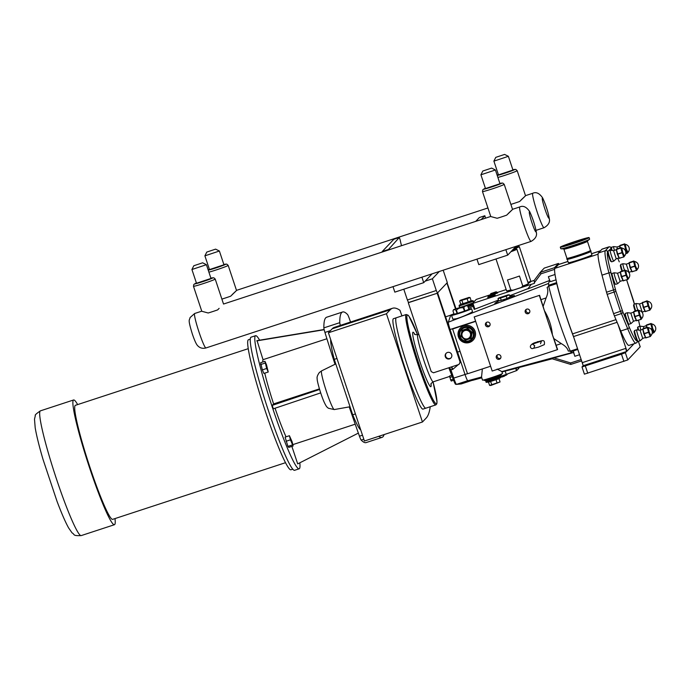 <?xml version="1.0" encoding="UTF-8"?>
<svg xmlns="http://www.w3.org/2000/svg" width="690" height="690" viewBox="0 0 690 690"><rect width="100%" height="100%" fill="white"/><g stroke="black" fill="none" stroke-linecap="round" stroke-linejoin="round"><path stroke-width="1.03" d="M537.174 342.171L537.389 342.102C543.651 339.834 544.91 339.851 544.332 344.629L538.373 347.148L532.076 348.648C527.971 347.027 531.774 342.818 537.174 342.171M538.614 341.705A2.294 2.277 -136.5 0 0 536.734 342.318M401.537 245.7A18.173 1.647 -108.1 0 1 400.209 240.086L399.338 237.472L387.866 250.177M387.711 249.72L382.226 251.522L393.843 239.275L399.338 237.472M382.372 251.979L382.226 251.522M522.787 286.014L521.312 287.463L512.868 290.231L510.807 289.938L507.486 279.959A11.454 0.561 -18.4 0 0 519.466 276.026L522.787 286.014A11.454 0.561 161.6 0 0 528.342 283.676A11.454 0.561 161.6 0 0 528.342 283.65L516.888 249.211A11.454 0.561 -18.4 0 0 516.862 249.185L515.706 248.607A10.54 0.509 161.6 0 1 512.446 250.125L513.472 249.047A10.54 0.509 161.6 0 1 515.706 248.607M512.868 290.231A10.54 0.509 161.6 0 1 507.788 291.482L506.632 290.904A11.454 0.561 161.6 0 1 506.615 290.878L495.998 258.974M510.807 289.938A11.454 0.561 161.6 0 1 506.632 290.904M528.342 283.676L527.764 284.832A10.54 0.509 161.6 0 1 521.312 287.463M510.936 251.712A11.454 0.561 -18.4 0 0 516.888 249.211M514.145 248.874A11.454 0.561 -18.4 0 0 519.32 246.649L530.774 281.089A11.454 0.561 161.6 0 1 530.774 281.115L530.196 282.27A10.54 0.509 161.6 0 1 528.204 283.236M530.774 281.115A11.454 0.561 161.6 0 1 527.936 282.434M519.32 246.649A11.454 0.561 -18.4 0 0 519.294 246.623L518.138 246.045A10.54 0.509 161.6 0 1 514.878 247.563L515.904 246.485A10.54 0.509 161.6 0 1 518.138 246.045M611.461 247.322L609.098 246.813A48.705 4.416 71.9 0 0 608.916 246.934L605.346 250.694A48.705 4.416 71.9 0 0 608.942 272.878L614.1 292.112L620.508 311.371L627.684 328.733A48.705 4.416 71.9 0 0 635.87 343.146L628.935 345.414A48.705 4.416 -108.1 0 1 620.75 331.01L618.145 324.8L626.934 351.219L634.015 343.749M594.383 362.569L586.698 365.105L594.383 362.569M621.474 353.694L613.789 356.23L621.474 353.694M615.98 319.643L572.553 333.882A7.633 0.69 -108.1 0 1 573.502 336.582L617.093 322.29M572.553 333.882A47.636 4.321 -108.1 0 1 556.64 282.624A47.636 4.321 -108.1 0 1 554.691 268.953A47.636 4.321 -108.1 0 1 554.967 268.332L558.529 264.572A47.636 4.321 -108.1 0 1 558.71 264.451L567.956 261.424M584.421 374.153L627.771 359.947L625.364 352.711L626.494 351.521L625.752 348.398L626.934 351.219M625.752 348.398L582.403 362.604L583.145 365.726L582.006 366.942L621.483 354.186L623.889 361.413M583.171 365.562L573.502 336.582M625.364 352.711L621.483 354.186M627.771 359.947L640.191 346.811M590.821 251.531L591.925 254.86A12.403 0.604 161.6 0 1 580.35 259.354A12.403 0.604 161.6 0 1 568.388 262.692L567.275 259.362M590.907 250.841L591.063 251.307A12.713 0.621 161.6 0 1 590.787 251.548L590.528 251.695A12.403 0.604 161.6 0 1 589.752 252.083A12.403 0.604 161.6 0 1 577.979 256.361A12.403 0.604 161.6 0 1 567.611 259.319L567.309 259.354A12.713 0.621 161.6 0 1 566.939 259.328L566.792 258.862A12.713 0.621 161.6 0 1 566.861 258.759L566.939 258.353A12.403 0.604 161.6 0 0 576.314 255.852A12.403 0.604 161.6 0 0 589.433 251.134A12.403 0.604 161.6 0 0 590.485 250.513L590.787 250.798A12.713 0.621 161.6 0 1 590.907 250.841A12.713 0.621 161.6 0 1 589.838 251.479A12.713 0.621 161.6 0 1 576.4 256.301A12.713 0.621 161.6 0 1 566.792 258.862M618.145 324.8L614.393 315.865L621.328 313.588A1.829 1.216 157.2 0 0 622.794 311.82L615.963 291.413L612.177 277.225M622.371 310.673L613.574 313.648L614.393 315.865M613.574 313.648L607.166 294.389L615.963 291.413M615.627 290.283A1.829 0.992 -14.8 0 0 613.453 289.947L606.51 292.224L607.166 294.389M606.51 292.224L602.008 275.146A48.705 4.416 -108.1 0 1 598.411 252.971L601.973 249.211A48.705 4.416 -108.1 0 1 602.163 249.081L609.098 246.813M636.491 270.342L632.083 271.782L630.47 267.677L634.878 266.237L636.491 270.342A5.442 0.492 -108.1 0 0 636.542 270.437L636.913 270.04M634.8 266.012L630.393 267.453L629.151 262.959L633.558 261.519L634.8 266.012A5.442 0.492 -108.1 0 0 634.878 266.237M633.558 261.519A5.442 0.492 -108.1 0 1 633.532 261.389L629.496 262.441L633.903 261.001M629.151 262.959A5.442 0.492 -108.1 0 1 629.125 262.83L629.496 262.441M632.506 271.489L636.542 270.437M624.519 249.461L625.632 249.099L627.253 253.204L625.709 253.704M620.155 247.865L619.905 245.821L624.312 244.381L625.563 248.874L624.338 249.271M624.312 244.381A5.442 0.492 -108.1 0 1 624.295 244.251L620.258 245.304L624.666 243.863M619.905 245.821A5.442 0.492 -108.1 0 1 619.887 245.7L620.258 245.304M625.683 253.825L627.676 252.902M650.247 336.461L645.84 337.902L644.227 333.796L648.635 332.356L650.247 336.461A5.442 0.492 -108.1 0 0 650.299 336.556L650.67 336.159M648.557 332.132L644.15 333.572L642.908 329.078L647.315 327.638L648.557 332.132A5.442 0.492 -108.1 0 0 648.635 332.356M647.315 327.638A5.442 0.492 -108.1 0 1 647.289 327.509L643.252 328.561L647.66 327.12M642.908 329.078A5.442 0.492 -108.1 0 1 642.882 328.957L643.252 328.561M646.263 337.608L650.299 336.556M641.01 319.323L636.603 320.764L634.99 316.658L639.397 315.218L641.01 319.323A5.442 0.492 -108.1 0 0 641.062 319.418L641.433 319.022M639.32 314.994L634.912 316.443L633.67 311.94L638.077 310.5L639.32 314.994A5.442 0.492 -108.1 0 0 639.397 315.218M638.077 310.5A5.442 0.492 -108.1 0 1 638.052 310.371L634.015 311.423L638.423 309.983M633.67 311.94A5.442 0.492 -108.1 0 1 633.644 311.82L634.015 311.423M637.025 320.471L641.062 319.418M623.769 256.87L619.361 258.31L617.748 254.205L622.156 252.764L623.769 256.87A5.442 0.492 -108.1 0 0 623.82 256.965L624.191 256.568M622.078 252.54L617.671 253.98L616.429 249.487L620.836 248.046L622.078 252.54A5.442 0.492 -108.1 0 0 622.156 252.764M620.836 248.046A5.442 0.492 -108.1 0 1 620.81 247.917L616.774 248.969L621.181 247.529M616.429 249.487A5.442 0.492 -108.1 0 1 616.403 249.366L616.774 248.969M619.784 258.017L623.82 256.965M650.998 329.052L652.11 328.69L653.723 332.796L652.188 333.296M646.634 327.457L646.383 325.413L650.791 323.972L652.041 328.466L650.817 328.863M650.791 323.972A5.442 0.492 -108.1 0 1 650.774 323.843L646.737 324.895L651.144 323.455M646.383 325.413A5.442 0.492 -108.1 0 1 646.366 325.292L646.737 324.895M652.162 333.417L654.146 332.494M649.73 310.138L645.323 311.578L643.701 307.473L648.108 306.032L649.73 310.138A5.442 0.492 -108.1 0 0 649.782 310.233L650.153 309.836M648.039 305.808L643.632 307.248L642.381 302.755L646.789 301.314L648.039 305.808A5.442 0.492 -108.1 0 0 648.108 306.032M646.789 301.314A5.442 0.492 -108.1 0 1 646.772 301.185L642.364 302.625L647.142 300.797M642.381 302.755A5.442 0.492 -108.1 0 1 642.364 302.625L642.735 302.237M645.745 311.285L649.782 310.233M632.005 271.851L630.005 267.642L628.987 262.778M619.991 247.917L619.749 245.64M645.762 337.971L643.761 333.77L642.744 328.897M636.525 320.833L634.524 316.632L633.506 311.759M619.284 258.379L617.291 254.179L616.274 249.306M646.47 327.509L646.228 325.231M645.245 311.647L643.244 307.438L642.226 302.574M635.421 265.874L634.412 261.476A4.761 4.761 0 0 1 637.077 269.618L635.421 265.874M637.181 269.514L635.404 265.892L634.55 261.493M628.961 272.283L626.287 264.132M624.51 270.264A5.727 0.517 -108.1 0 1 624.286 269.592A5.727 0.517 -108.1 0 1 622.915 263.727A5.727 0.517 -108.1 0 1 622.932 263.727L626.279 264.132L628.935 263.261M620.405 265.193A5.115 0.466 71.9 0 0 621.656 270.428A5.115 0.466 71.9 0 0 621.897 271.118L620.388 265.754L620.819 264.408A5.727 0.517 -108.1 0 0 620.793 264.425A5.727 0.517 -108.1 0 0 622.19 270.282A5.727 0.517 -108.1 0 0 622.423 270.946M627.943 252.376L626.166 248.754L625.166 244.338A4.761 4.761 0 0 1 627.84 252.48L626.184 248.736L625.312 244.355M617.291 248.805L617.05 246.994L613.695 246.589A5.727 0.517 -108.1 0 0 613.669 246.589L611.573 247.279A5.727 0.517 -108.1 0 1 611.573 247.279A5.727 0.517 -108.1 0 0 612.142 250.487M614.402 250.384A5.727 0.517 -108.1 0 1 613.669 246.589M611.133 248.202A5.115 0.466 71.9 0 0 611.556 250.418L611.107 247.865L611.573 247.279M649.187 331.994L648.169 327.595A4.761 4.761 0 0 1 650.834 335.737L649.187 331.994M650.937 335.633L649.169 332.011L648.307 327.612M642.718 338.402L640.044 330.251M645.366 337.539L642.701 338.411L640.251 340.713A5.727 0.517 -108.1 0 1 640.234 340.731A5.727 0.517 -108.1 0 1 638.043 335.711A5.727 0.517 -108.1 0 1 636.672 329.846A5.727 0.517 -108.1 0 1 636.689 329.846L640.035 330.251L642.692 329.38M634.17 331.312A5.115 0.466 71.9 0 0 635.111 335.59A5.115 0.466 71.9 0 0 637.129 340.791M641.7 318.495L639.923 314.873L638.931 310.457A4.761 4.761 0 0 1 641.596 318.599L639.941 314.856L639.069 310.474M636.128 320.402L633.463 321.273L630.807 313.113L627.452 312.708A5.727 0.517 -108.1 0 0 627.434 312.708L625.338 313.398A5.727 0.517 -108.1 0 0 625.312 313.407A5.727 0.517 -108.1 0 0 626.71 319.263A5.727 0.517 -108.1 0 0 628.9 324.274L627.753 323.438L624.907 314.735L625.338 313.398M633.472 321.273L631.014 323.576A5.727 0.517 -108.1 0 1 630.996 323.593A5.727 0.517 -108.1 0 1 628.806 318.573A5.727 0.517 -108.1 0 1 627.434 312.708M624.924 314.174A5.115 0.466 71.9 0 0 626.175 319.41A5.115 0.466 71.9 0 0 627.771 323.438A5.115 0.466 71.9 0 0 628.107 322.972M622.708 252.402L621.69 248.003A4.761 4.761 0 0 1 624.364 256.145L622.708 252.402M624.459 256.042L622.691 252.419L621.837 248.021M616.239 258.81L613.565 250.66M618.887 257.948L616.222 258.819L613.781 261.122A5.727 0.517 -108.1 0 1 613.755 261.139A5.727 0.517 -108.1 0 1 611.573 256.119A5.727 0.517 -108.1 0 1 610.193 250.254A5.727 0.517 -108.1 0 1 610.219 250.254L613.557 250.66L616.222 249.789M607.649 251.867A5.115 0.466 71.9 0 0 609.537 258.647A5.115 0.466 71.9 0 0 610.866 260.518M652.662 328.328L651.645 323.929A4.761 4.761 0 0 1 654.318 332.071L652.662 328.328M654.422 331.968L652.645 328.345L651.791 323.946M643.77 328.397L643.529 326.586L640.173 326.18A5.727 0.517 -108.1 0 0 640.148 326.18L638.052 326.87A5.727 0.517 -108.1 0 1 638.052 326.87A5.727 0.517 -108.1 0 0 638.612 330.079M640.881 329.975A5.727 0.517 -108.1 0 1 640.148 326.18M637.646 327.647A5.115 0.466 71.9 0 0 638.034 330.01L637.586 327.457L638.052 326.87M650.42 309.31L648.643 305.687L647.651 301.271A4.761 4.761 0 0 1 650.316 309.413L648.66 305.67L647.789 301.288M644.848 311.207L642.183 312.087L639.527 303.928M637.802 310.19A5.727 0.517 -108.1 0 1 637.525 309.387A5.727 0.517 -108.1 0 1 636.145 303.522A5.727 0.517 -108.1 0 1 636.171 303.522L639.518 303.928L642.174 303.057M633.644 304.989A5.115 0.466 71.9 0 0 634.895 310.224A5.115 0.466 71.9 0 0 635.18 311.043L633.627 305.549L634.05 304.204A5.727 0.517 -108.1 0 0 634.032 304.221A5.727 0.517 -108.1 0 0 635.43 310.077A5.727 0.517 -108.1 0 0 635.706 310.871M611.625 274.258A5.115 0.466 71.9 0 0 611.901 276.173A5.115 0.466 -108.1 0 0 612.125 277.026A5.115 0.466 71.9 0 0 614.143 282.84A5.115 0.466 71.9 0 0 614.807 283.055M627.71 279.398L623.303 280.847L621.69 276.742L626.097 275.293L627.71 279.398A5.442 0.492 -108.1 0 0 627.762 279.493L628.133 279.105M626.02 275.077L621.612 276.518L620.37 272.024L624.778 270.575L626.02 275.077A5.442 0.492 -108.1 0 0 626.097 275.293M624.778 270.575A5.442 0.492 -108.1 0 1 624.752 270.454L620.345 271.894L625.123 270.057M620.37 272.024A5.442 0.492 -108.1 0 1 620.345 271.894L620.715 271.506M623.726 280.545L627.762 279.493M623.225 280.908L621.224 276.707L620.207 271.843M626.641 274.93L625.632 270.532A4.761 4.761 0 0 1 628.297 278.682L626.641 274.93M628.4 278.579L626.632 274.948L625.77 270.558M622.829 280.476L620.163 281.348L617.507 273.197L614.152 272.783A5.727 0.517 -108.1 0 0 614.135 272.791L612.039 273.473A5.727 0.517 -108.1 0 0 612.013 273.49A5.727 0.517 -108.1 0 0 613.41 279.346A5.727 0.517 -108.1 0 0 615.601 284.358L614.454 283.512L611.607 274.818L612.039 273.473M620.172 281.348L617.714 283.659A5.727 0.517 -108.1 0 1 617.697 283.668A5.727 0.517 -108.1 0 1 615.506 278.656A5.727 0.517 -108.1 0 1 614.135 272.791M570.768 364.423L551.336 358.55L573.588 352.504L574.848 356.281A5.649 0.509 -108.1 0 1 573.425 350.908M573.692 337.151A48.559 4.399 -108.1 0 1 556.752 283.599L556.64 282.624L548.619 285.255L548.731 286.229A48.559 4.399 71.9 0 0 570.32 351.132L570.725 351.797L577.797 349.476M543.134 306.438A41.986 3.804 71.9 0 0 544.341 310.535C548.895 318.185 551.577 326.241 552.388 334.71L557.365 349.683L492.194 371.039L474.194 316.917L539.589 295.32A12.791 1.156 71.9 0 0 540.926 299.65L543.134 306.438L546.101 297.942C547.938 293.811 548.274 290.318 547.11 287.48L548.705 286.134A48.559 4.399 71.9 0 0 548.731 286.229L556.752 283.599M577.556 348.761L570.32 351.132A48.559 4.399 71.9 0 0 570.354 351.21L568.241 350.994C567.568 348.321 565.248 345.863 561.298 343.611L553.82 338.574L556.106 345.285A12.791 1.156 71.9 0 0 557.598 349.442L557.365 349.683M548.697 285.229A13.386 1.216 -108.1 0 1 548.593 283.426L549.62 280.459L548.369 276.69A5.649 0.509 71.9 0 0 550.525 281.632L556.019 279.838M573.588 352.504L571.63 352.685A13.386 1.216 -108.1 0 1 570.846 351.753M453.925 313.821L450.794 315.028L448.31 322.204A7.737 0.699 71.9 0 0 450.07 329.535L465.026 374.498A7.737 0.699 71.9 0 0 467.794 380.768L481.508 377.016L482.526 380.095A10.54 0.509 -18.4 0 0 492.686 377.257A10.54 0.509 -18.4 0 0 502.518 373.445L501.82 371.565L571.63 352.685M481.542 377.051L482.353 368.943L481.508 369.21M467.794 380.768L472.521 380.345L481.775 377.835M474.194 316.917L539.589 295.32M539.364 295.562L552.388 334.71A41.986 3.804 71.9 0 0 553.82 338.574M529.748 310.664A2.389 2.381 43.5 0 1 529.221 313.053A2.389 2.381 43.5 0 1 525.228 312.147A2.389 2.381 43.5 0 1 525.754 309.767A2.389 2.381 43.5 0 1 529.748 310.664M490.012 323.688A2.389 2.381 43.5 0 1 489.486 326.077A2.389 2.381 43.5 0 1 485.493 325.171A2.389 2.381 43.5 0 1 486.019 322.791A2.389 2.381 43.5 0 1 490.012 323.688M500.845 356.256A2.389 2.381 43.5 0 1 500.319 358.636A2.389 2.381 43.5 0 1 496.317 357.731A2.389 2.381 43.5 0 1 496.852 355.35A2.389 2.381 43.5 0 1 500.845 356.256M536.535 342.387A2.389 2.381 43.5 0 1 538.821 341.645M490.599 366.235L468.243 373.557A0.768 0.759 43.5 0 1 467.277 373.074L452.838 329.665A0.768 0.759 43.5 0 1 453.321 328.699L475.677 321.376M460.402 328.061A8.78 8.737 43.5 0 1 475.108 331.347A8.78 8.737 43.5 0 1 473.168 340.118A8.78 8.737 43.5 0 1 473.142 340.153A8.78 8.737 43.5 0 1 458.427 336.867A8.78 8.737 43.5 0 1 460.368 328.095A8.78 8.737 43.5 0 1 475.048 331.416A8.78 8.737 43.5 0 1 473.107 340.187L473.168 340.118M518.932 368.244L516.75 370.547L516.008 368.322L552.181 358.8M500.483 376.49L516.75 370.547M502.01 371.91L516.008 368.322M453.002 328.897L475.643 321.281M457.427 352.142L460.032 351.296M497.119 369.064L501.82 371.565M509.901 296.303L514.43 295.553L510.695 298.08L497.732 303.1L494.825 303.255L498.723 300.762M549.62 280.459L527.859 288.886L531.317 284.28L472.288 303.591L476.238 299.426L490.185 294.82M528.066 288.61L509.712 295.717M498.491 300.064L474.211 309.379L472.288 303.591L474.211 309.379M468.501 308.18L473.202 306.36M471.555 308.715L472.443 311.363C473.116 312.156 462.369 317.081 456.34 318.737L452.838 319.185L451.562 315.365A10.54 0.509 -18.4 0 0 461.722 312.527A10.54 0.509 -18.4 0 0 471.555 308.715A10.54 0.509 -18.4 0 0 468.855 309.249M454.046 314.174A10.54 0.509 -18.4 0 0 451.588 315.304A10.54 0.509 -18.4 0 0 451.562 315.365M468.303 309.569L461.36 312.466L454.667 314.054M497.499 292.405L490.159 294.88L490.909 293.561L496.188 291.827L497.576 292.439L497.533 293L497.576 292.439L497.533 293L493.928 294.371L497.663 292.905M496.352 291.827L490.909 293.561L490.461 295.337M488.097 297.856L495.092 295.562M498.154 302.755A10.54 0.509 -18.4 0 0 496.662 303.35M504.269 375.61L507.219 374.394L506.244 375.162M501.552 376.783L500.647 377.025M500.647 377.214L501.656 376.887M504.39 375.947L506.227 375.179M489.607 385.382L500.034 381.967L490.883 385.46L489.607 385.382L488.391 381.967M497.093 383.174L496.007 379.56M500.034 381.967L498.991 378.439M491.875 384.882L490.547 381.354M468.838 297.485L460.627 300.176L468.838 297.485M460.644 300.159L459.652 300.944L467.139 298.736L470.08 297.519L468.803 297.442M461.921 300.443L462.99 303.652L460.722 304.152L459.652 300.944M467.139 298.736L468.208 301.944L462.99 303.652L462.852 304.204L468.57 302.332L468.208 301.944L471.149 300.737L470.08 297.519M460.446 304.721L460.722 304.152M468.57 302.332L471.796 301.004L471.149 300.737M467.915 306.403A10.074 0.492 161.6 0 0 472.667 304.73A9.539 0.466 161.6 0 1 467.906 306.377M473.961 331.769A7.633 7.59 43.5 0 1 472.27 339.394L472.15 339.523A7.633 7.59 -136.5 0 0 464.206 327.034A7.633 7.59 -136.5 0 0 459.385 336.634A7.633 7.59 -136.5 0 0 472.15 339.523C465.854 346.837 454.193 336.444 461.075 329.018L461.196 328.889A7.633 7.59 43.5 0 1 473.961 331.769M471.503 332.908L467.389 329.234L462.179 330.95L461.075 336.323L465.181 339.989L470.399 338.281L471.503 332.908L472.27 332.451L467.768 328.431L467.63 328.983L471.744 332.649L470.399 338.281M462.153 335.987A4.338 4.312 43.5 0 1 464.888 330.536A4.338 4.312 43.5 0 1 470.364 333.305A4.338 4.312 43.5 0 1 467.622 338.755A4.338 4.312 43.5 0 1 462.153 335.987M462.179 330.95L467.389 329.234M467.768 328.431L462.05 330.303L460.842 336.203L465.353 340.222L471.063 338.35L470.64 338.031M463.266 306.567L456.927 308.68M455.711 308.896L464.387 306.032L455.711 308.896M466.449 305.377L453.632 309.594L466.449 305.377M452.968 310.923C453.58 309.534 454.589 309.31 455.986 310.259L457.073 313.527L454.055 314.192L452.968 310.923L453.632 309.594M455.986 310.259L456.418 310.129C458.341 308.206 460.661 307.447 463.361 307.852L463.827 307.688C464.75 305.981 466.052 305.446 467.751 306.075L466.449 305.334M463.361 307.852L464.448 311.121L465.828 310.586L468.881 309.301L467.794 306.032M457.073 313.527L464.448 311.121M467.751 306.075L468.838 309.344M457.505 313.398L456.418 310.129M464.913 310.957L463.827 307.688M465.828 310.586L467.923 309.724M459.117 312.872L462.835 311.656M454.753 314.036L456.375 313.683M508.004 294.915L499.18 297.813L508.004 294.915M499.224 297.77L497.999 298.58L500.483 298.037L506.193 296.165L509.418 294.837L507.935 294.88M510.143 297.036L504.304 299.546L498.749 300.831M509.418 294.837L510.212 297.243L506.995 298.572L498.801 300.987L497.999 298.58M501.285 300.435L500.483 298.037M506.995 298.572L506.193 296.165M501.095 376.3L501.82 377.059L504.364 376.214L504.485 375.17M497.645 292.931L497.576 292.405L506.175 289.576M530.532 281.598L534.215 280.39M554.691 268.953L554.424 267.72L558.495 263.442L544.238 268.108L540.175 272.395L534.172 280.451L534.474 283.331L531.205 284.401M581.135 359.516L570.656 362.949L570.777 364.432L581.592 360.887M544.238 268.108L558.495 263.433L558.943 264.373M534.379 282.693L541.003 273.809L540.175 272.395L554.424 267.72M500.69 358.119A2.389 2.381 43.5 0 1 497.352 354.945M489.857 325.559A2.389 2.381 43.5 0 1 486.519 322.385M529.592 312.536A2.389 2.381 43.5 0 1 526.254 309.362M407.695 366.519A47.567 4.312 -108.1 0 1 396.25 317.78L406.22 314.511A47.567 4.312 71.9 0 0 406.039 314.631A47.567 4.312 71.9 0 0 417.666 363.259A47.567 4.312 71.9 0 0 435.847 404.901L425.877 408.17A47.567 4.312 -108.1 0 1 407.695 366.519M472.081 380.38L461.222 383.942L456.504 384.365A7.633 0.69 -108.1 0 1 453.77 378.18L450.682 369.193L449.828 369.202L448.811 367.77L452.942 378.336A6.719 0.612 71.9 0 0 455.348 383.778M450.751 315.149L445.593 316.839M450.682 369.193L449.242 367.632M467.673 380.707L456.504 384.365A0.914 0.914 84.9 0 1 456.297 384.408L461.222 383.942M451.415 366.916L452.416 369.495L450.13 370.056L449.828 369.202M453.632 380.268L451.251 381.044L450.673 379.966L449.587 376.033L451.898 375.274M453.218 379.129L450.673 379.966M452.364 376.637L449.837 377.456M430.232 406.746A601.137 54.484 -108.1 0 1 426.222 418.028L422.453 421.995L386.443 313.752L328.414 332.77L332.183 328.802A601.137 54.484 -108.1 0 1 334.081 327.448L340.334 325.395A5.951 0.543 -108.1 0 1 339.782 322.67A240.482 21.795 -108.1 0 1 342.585 312.001A240.482 21.795 -108.1 0 1 347.536 314.502A5.951 0.543 -108.1 0 1 349.252 318.383A240.482 21.795 -108.1 0 1 350.546 322.032M422.453 421.995L364.423 441.022L328.414 332.77M386.443 313.752L390.212 309.784A601.137 54.484 -108.1 0 1 392.515 308.275A601.137 54.484 -108.1 0 1 399.933 310.267L399.933 310.267A210.105 19.044 -108.1 0 1 401.942 315.908M425.799 408.187L423.022 409.101A47.558 4.312 -108.1 0 1 404.116 365.252A47.558 4.312 -108.1 0 1 393.404 318.72L396.181 317.805M339.782 322.67L323.852 327.888A240.482 21.795 -108.1 0 1 326.663 317.219L342.585 312.001M392.515 308.275L340.739 325.24A601.137 54.484 71.9 0 0 340.334 325.395M384.097 434.571A240.482 21.795 -108.1 0 1 382.044 437.374L366.123 442.592A240.482 21.795 -108.1 0 1 361.18 440.082L363.82 439.22M382.044 437.374A240.482 21.795 -108.1 0 1 378.732 436.33M335.021 364.268A240.482 21.795 -108.1 0 1 324.938 332.433L330.45 330.631M362.491 435.209L359.464 436.209A5.951 0.543 71.9 0 0 361.18 440.082M323.852 327.888A5.951 0.543 71.9 0 0 324.938 332.433M299.814 462.818A70.035 6.348 -108.1 0 1 299.184 468.795L294.63 470.287A70.035 6.348 -108.1 0 1 267.858 408.963A70.035 6.348 -108.1 0 1 251.005 337.194L255.559 335.702A70.035 6.348 -108.1 0 1 259.63 340.179M299.184 468.795A70.035 6.348 -108.1 0 1 272.412 407.471A70.035 6.348 -108.1 0 1 255.559 335.702M268.238 372.014L263.899 373.428L262.338 369.892L260.622 362.716L264.951 361.301L266.668 368.469L268.238 372.014L266.521 364.838L264.951 361.301M293.121 445.973L288.791 447.396L287.928 446.404L285.091 437.124L289.421 435.709L290.412 439.849L293.121 445.973L292.137 441.833L289.421 435.709M358.36 433.104L297.701 463.887L291.879 446.387M286.057 436.813A45.092 4.088 -108.1 0 1 275.051 408.221M320.686 392.895L273.344 408.799L272.205 405.384L273.611 403.9A45.092 4.088 -108.1 0 1 264.762 373.152M262.821 362A45.092 4.088 -108.1 0 1 263.037 359.68L257.042 340.61L324.128 329.51M326.905 338.747L263.037 359.68M273.611 403.9L319.427 388.884M359.464 436.209A240.482 21.795 -108.1 0 1 349.218 406.902M272.205 405.384L319.599 389.462M324.179 329.725L256.784 340.877M286.083 441.272L290.412 439.849M287.928 446.404L292.267 444.981M260.699 364.536L265.029 363.113M262.338 369.892L266.668 368.469M336.962 358.481L334.271 359.361A48.093 4.356 -108.1 0 1 330.7 339.653M355.41 413.922L352.711 414.802L334.271 359.361M360.706 429.853A48.093 4.356 -108.1 0 1 352.711 414.802M248.202 348.692L75.348 405.341A59.978 5.434 71.9 0 0 88.863 464.025A59.978 5.434 71.9 0 0 112.712 519.329L285.557 462.68M115.006 518.578A65.628 5.951 -108.1 0 1 114.471 524.702A65.628 5.951 -108.1 0 1 88.38 464.189A65.628 5.951 -108.1 0 1 73.588 399.976A65.628 5.951 -108.1 0 1 77.642 404.59M292.827 469.157L291.016 469.752A68.396 6.201 -108.1 0 1 263.822 406.686A68.396 6.201 -108.1 0 1 248.409 339.765L250.22 339.17M590.787 251.548A12.713 0.621 161.6 0 1 589.993 251.936A12.713 0.621 161.6 0 1 577.927 256.318A12.713 0.621 161.6 0 1 567.309 259.354M589.105 237.593L589.631 239.171A15.18 0.742 161.6 0 1 589.527 239.309A15.18 0.742 161.6 0 1 588.346 239.93A15.18 0.742 161.6 0 1 573.252 245.39A15.18 0.742 161.6 0 1 560.987 248.797A15.18 0.742 161.6 0 1 560.823 248.754L560.297 247.175A15.18 0.742 161.6 0 1 561.582 246.416A15.18 0.742 161.6 0 1 577.634 240.646A15.18 0.742 161.6 0 1 589.105 237.593A15.18 0.742 161.6 0 1 587.82 238.352A15.18 0.742 161.6 0 1 571.777 244.113A15.18 0.742 161.6 0 1 560.297 247.175M584.602 239.344A11.454 0.561 161.6 0 1 572.493 243.691A11.454 0.561 161.6 0 1 563.834 245.994A11.454 0.561 161.6 0 1 564.8 245.424A11.454 0.561 161.6 0 1 576.909 241.077A11.454 0.561 161.6 0 1 585.568 238.766A11.454 0.561 161.6 0 1 584.602 239.344M476.963 259.138L478.782 264.615L507.685 255.145L505.856 249.668M507.685 255.145L512.446 250.125M513.472 249.047L514.878 247.563M485.493 218.178A18.173 1.647 -108.1 0 1 484.854 215.737L481.206 219.584M475.712 221.387L479.369 217.531L484.854 215.737M508.125 213.624C514.326 207.75 513.843 208.259 506.667 215.159A11.454 0.561 161.6 0 1 497.18 218.273L490.788 216.557L482.474 191.561A11.454 0.561 -18.4 0 0 493.022 188.637A11.454 0.561 -18.4 0 0 504.174 184.394A11.454 0.561 -18.4 0 0 504.209 184.334L512.515 209.32L519.777 206.948A18.13 1.647 71.9 0 0 524.141 225.527A18.13 1.647 71.9 0 0 531.067 241.405L205.948 347.958A18.13 1.647 -108.1 0 1 199.013 332.08A18.13 1.647 -108.1 0 1 194.649 313.502L201.756 311.173M219.135 308.344L217.669 309.879A11.454 0.561 161.6 0 1 208.182 312.993L201.791 311.268L193.476 286.281A11.454 0.561 -18.4 0 0 204.024 283.357A11.454 0.561 -18.4 0 0 215.177 279.114A11.454 0.561 -18.4 0 0 215.211 279.045L223.526 304.04L490.754 216.453M206.413 264.701L210.985 278.441L196.495 283.262L191.924 269.514L206.413 264.701L202.636 262.804L193.812 265.745L202.636 262.804M193.812 265.745L191.924 269.514M495.411 169.982L499.983 183.73L485.493 188.551L480.921 174.803L495.411 169.982L491.634 168.093L482.81 171.025L491.634 168.093M449.57 358.852A3.355 3.338 43.5 0 1 446.068 353.358A3.355 3.338 43.5 0 1 450.803 353.245A3.355 3.338 43.5 0 1 449.57 358.852M446.283 353.151A3.355 3.338 -136.5 0 0 451.139 357.756M458.954 364.441L433.527 372.781L431.216 371.608L408.299 302.729L437.201 293.259L460.109 362.138L458.954 364.441L460.515 361.715L437.607 292.827L446.904 283.029L455.46 308.758M455.943 308.568L447.068 282.684M447.31 282.607L443.187 270.213M437.4 293.043L436.287 290.507L407.385 299.978L408.506 302.513L437.201 293.259M403.797 289.196L407.385 299.978M439.323 271.472L432.389 278.786L436.287 290.507M432.389 278.786L425.161 281.149L423.729 282.659L394.827 292.137L393.007 286.652M432.095 273.844L425.161 281.149M421.901 277.182L423.729 282.659M497.887 177.442A11.454 0.561 -18.4 0 0 509.574 173.751A11.454 0.561 -18.4 0 0 517.155 170.723A11.454 0.561 -18.4 0 0 517.181 170.663L525.495 195.65L532.749 193.278A18.13 1.647 71.9 0 0 537.113 211.856A18.13 1.647 71.9 0 0 544.039 227.735L536.044 230.357M521.105 199.953C527.298 194.071 526.815 194.589 519.648 201.489A11.454 0.561 161.6 0 1 510.876 204.387M208.889 272.162A11.454 0.561 -18.4 0 0 220.576 268.47A11.454 0.561 -18.4 0 0 228.157 265.443A11.454 0.561 -18.4 0 0 228.183 265.374L236.498 290.369L487.925 207.966M232.107 294.673C238.3 288.791 237.817 289.3 230.65 296.208A11.454 0.561 161.6 0 1 221.878 299.098M219.386 251.022L223.957 264.77L209.467 269.592L204.895 255.843L219.386 251.022L215.616 249.133L206.784 252.074L215.616 249.133M206.784 252.074L204.895 255.843M508.383 156.311L512.955 170.059L498.465 174.881L493.893 161.132L508.383 156.311L504.606 154.422L495.782 157.355L504.606 154.422M598.049 254.205L554.967 268.332M583.145 365.726L626.494 351.521M587.759 373.255L585.353 366.019M640.216 346.829L638.388 341.334L640.199 346.846M600.429 250.841L591.554 253.748M567.982 261.476L558.529 264.572M640.234 340.731L638.138 341.412A5.727 0.517 -108.1 0 1 635.956 336.401A5.727 0.517 -108.1 0 1 634.55 330.545A5.727 0.517 -108.1 0 1 634.576 330.536L636.672 329.846M613.755 261.139L611.668 261.821A5.727 0.517 -108.1 0 1 609.477 256.809A5.727 0.517 -108.1 0 1 608.071 250.953A5.727 0.517 -108.1 0 1 608.097 250.944L610.193 250.254M608.727 250.737L611.099 248.228M611.84 275.94L611.116 273.206A46.877 4.252 -108.1 0 1 607.623 251.902M637.111 340.8A46.877 4.252 -108.1 0 1 629.159 326.965L622.794 311.82M639.897 326.258L638.517 320.246A46.877 4.252 -108.1 0 1 639.88 326.267M633.541 300.797A1.829 1.078 165.6 0 0 633.524 300.676L626.641 279.864L634.386 304.1M619.284 261.855L619.241 261.708A1.829 1.216 157.2 0 1 619.284 261.855A46.877 4.252 -108.1 0 0 617.757 258.319L619.241 261.708A1.829 1.216 157.2 0 0 619.172 261.579M634.395 304.092L633.524 300.676A1.829 1.078 165.6 0 0 633.48 300.564M601.973 249.211L608.916 246.934A1.829 1.82 43.5 0 1 611.116 247.839M598.411 252.971L605.346 250.694A1.829 1.82 43.5 0 1 607.614 251.755M602.008 275.146L608.942 272.878A1.829 0.992 -14.8 0 1 611.116 273.206M620.75 331.01L627.684 328.733A1.829 1.216 -22.8 0 0 629.159 326.965M635.87 343.146L636.81 342.542A1.829 1.82 -136.5 0 0 637.293 341.076M574.848 356.281L579.548 354.738M555.01 274.508L548.369 276.69M450.13 370.056L452.942 378.344L467.872 373.583M570.656 362.949L553.82 357.851M540.926 299.65L546.101 297.942M556.106 345.285L561.298 343.611M506.296 374.515L505.158 371.082M449.837 329.604L475.6 321.143M510.695 298.08L548.593 283.426M448.31 322.204L497.732 303.1M474.884 309.198L472.952 303.41M496.188 291.827L490.909 293.561M495.135 295.001L487.727 297.442L488.744 297.77L495.222 295.484L495.135 295.001M495.144 294.975L493.988 294.397L488.304 296.277L487.727 297.442M493.755 294.397L488.477 296.131L493.755 294.397M488.537 382.165L498.965 378.75M500.112 377.896L487.106 382.156L500.112 377.896M500.595 376.93L486.122 381.708C485.527 382.545 486.769 382.493 489.866 381.553C498.991 378.75 501.38 377.387 500.423 377.697L500.457 375.257M485.838 380.759L500.31 375.981M501.621 373.971A9.539 0.466 161.6 0 1 501.613 373.98A9.539 0.466 161.6 0 1 492.686 377.396A9.539 0.466 161.6 0 1 483.569 379.983M488.209 378.819L488.615 379.448L501.13 374.946M460.368 304.756L462.852 304.204M467.001 305.61L472.331 303.721M472.874 302.97L466.337 305.325M459.79 307.214L459.074 306.015L473.564 301.194L472.857 300.65L471.296 300.935L465.595 303.393L460.696 304.463L459.264 305.204L459.091 305.972M467.648 305.946A9.539 0.466 -18.4 0 0 472.503 304.238M472.348 303.781A9.082 0.44 161.6 0 1 467.061 305.636M468.061 306.86A10.54 0.509 -18.4 0 0 472.814 305.196M471.063 338.35L472.27 332.451M473.064 332.192A6.874 6.831 43.5 0 1 468.726 340.843A6.874 6.831 43.5 0 1 460.058 336.461A6.874 6.831 43.5 0 1 464.396 327.819A6.874 6.831 43.5 0 1 473.064 332.192M515.741 368.391L516.5 370.659M541.003 273.809L554.631 269.341M451.769 366.795L452.778 369.374L458.255 364.674M449.656 376.438L433.242 381.82A24.814 2.251 -108.1 0 1 423.755 360.094A24.814 2.251 -108.1 0 1 417.692 334.719A24.814 2.251 -108.1 0 1 417.786 334.659L418.813 334.322M414.768 334.262A28.626 2.596 71.9 0 0 412.87 332.287A28.626 2.596 71.9 0 0 419.874 361.56A28.626 2.596 71.9 0 0 431.043 383.925M435.847 404.901L436.805 403.84L437.02 401.778L433.035 381.889A46.644 4.226 -108.1 0 1 434.933 402.641A46.644 4.226 -108.1 0 1 418.597 362.906A46.644 4.226 -108.1 0 1 407.195 315.209A46.644 4.226 -108.1 0 1 417.571 334.719L409.015 316.331L408.101 315.201L406.22 314.511M448.293 322.308L447.5 322.566M390.212 309.784L332.183 328.802M350.037 406.755L334.271 409.567A20.364 1.846 -108.1 0 1 326.31 391.135A20.364 1.846 -108.1 0 1 321.531 370.918A20.364 1.846 -108.1 0 1 321.592 370.875L335.78 363.897M40.391 410.861C36.303 413.672 34.621 415.233 35.345 415.527L34.5 419.175L35.19 427.783C36.527 435.649 39.14 446.197 43.03 459.428L57.02 501.302C61.539 513.3 65.412 522.192 68.646 527.979L72.079 532.896C75.167 534.483 72.045 535.975 81.265 535.578A65.628 5.951 -108.1 0 1 56.175 478.118A65.628 5.951 -108.1 0 1 40.391 410.861L73.588 399.976M562.643 246.089A13.947 0.681 -18.4 0 0 569.233 244.847A13.947 0.681 -18.4 0 0 586.759 238.68A13.947 0.681 -18.4 0 0 580.169 239.922A13.947 0.681 -18.4 0 0 562.643 246.089M562.083 246.779A13.515 0.656 161.6 0 1 562.773 246.408M586.664 238.455A13.515 0.656 161.6 0 1 587.44 238.343M564.032 245.657A12.342 0.604 161.6 0 1 579.54 240.198A12.342 0.604 161.6 0 1 585.37 239.102A12.342 0.604 161.6 0 1 569.862 244.562A12.342 0.604 161.6 0 1 564.032 245.657M589.527 239.309L587.483 240.913A12.705 0.621 161.6 0 1 586.491 241.44A12.705 0.621 161.6 0 1 573.856 246.002A12.705 0.621 161.6 0 1 563.583 248.866L560.987 248.797M563.575 248.866L563.877 249.133A12.403 0.604 -18.4 0 0 573.252 246.641A12.403 0.604 -18.4 0 0 586.371 241.923A12.403 0.604 -18.4 0 0 587.414 241.302L590.485 250.513M531.904 222.594A10.497 0.949 -108.1 0 1 530.153 212.796A10.497 0.949 -108.1 0 1 535.889 230.029A10.497 0.949 -108.1 0 1 531.904 222.594M210.899 278.182A9.539 0.466 161.6 0 1 212.77 277.897A9.539 0.466 161.6 0 1 200.626 282.348A9.539 0.466 161.6 0 1 196.409 283.004L193.856 284.384L193.476 286.281M504.209 184.334L502.769 183.048L499.888 183.462A9.539 0.466 161.6 0 1 501.768 183.178A9.539 0.466 161.6 0 1 489.624 187.628A9.539 0.466 161.6 0 1 485.406 188.284L482.853 189.672L482.474 191.561M544.876 208.923A10.497 0.949 -108.1 0 1 543.125 199.125A10.497 0.949 -108.1 0 1 548.861 216.358A10.497 0.949 -108.1 0 1 544.876 208.923M223.871 264.512A9.539 0.466 161.6 0 1 225.742 264.227A9.539 0.466 161.6 0 1 217.988 267.246A9.539 0.466 161.6 0 1 208.233 270.17M208.13 269.876A9.539 0.466 161.6 0 1 209.381 269.333L208.13 269.859M517.181 170.663L515.741 169.378L512.868 169.792A9.539 0.466 161.6 0 1 514.74 169.507A9.539 0.466 161.6 0 1 506.986 172.526A9.539 0.466 161.6 0 1 497.231 175.45M497.128 175.157A9.539 0.466 161.6 0 1 498.378 174.613L497.128 175.139M540.511 343.749L541.434 341.136L532.413 344.138L534.716 345.673L533.801 348.286M584.413 374.178L582.006 366.942M600.516 250.755L591.537 253.696M631.609 271.412L628.814 272.412M622.915 263.727L620.819 264.408M619.698 246.123L617.033 246.994M638.138 341.412L636.991 340.575L634.144 331.873L634.576 330.536M633.455 312.242L630.789 313.113M630.996 323.593L628.9 324.274M611.668 261.821L610.521 260.984L607.666 252.281L608.097 250.944M646.176 325.714L643.511 326.586M636.145 303.522L634.05 304.204M620.155 272.326L617.49 273.197M617.697 283.668L615.601 284.358M636.81 342.542L637.853 341.447M490.771 293.655L495.834 291.861L497.576 292.405M493.988 294.397L488.296 296.286M485.199 380.302L486.122 381.708M501.639 373.928L501.449 374.748L495.515 377.197L484.613 380.492L483.526 379.957M473.823 301.97L473.564 301.194M497.697 301.375L498.223 302.97M511.316 296.847L511.575 297.632M551.336 358.55L570.777 364.432M570.785 364.432L581.592 360.896M534.172 280.451L540.175 272.395M433.242 381.82C431.293 383.174 430.526 384.02 430.94 384.356L430.94 384.347M414.431 333.977C414.302 334.495 415.423 334.728 417.786 334.659M452.942 378.344C456.142 386.598 455.167 383.545 456.297 384.408M355.212 424.186L292.802 444.636M321.592 370.875L319.384 372.497C317.443 375.196 316.719 377.318 317.202 378.87C316.779 380.25 320.557 393.861 324.024 401.856C326.586 407.281 326.862 406.91 328.371 408.238L334.271 409.567M399.95 310.276L401.951 315.908M81.265 535.578L114.471 524.702M587.621 238.404L587.716 238.171C587.544 238.99 562.385 247.356 561.764 246.804L561.979 246.934M562.669 246.675L563.031 246.175C561.22 246.701 570.259 242.992 579.548 240.198L586.914 238.611M563.877 249.133L566.939 258.353M531.067 241.405C535.311 238.956 537.087 236.014 536.389 232.582C535.173 225.656 532.93 218.661 529.67 211.589C526.479 206.905 523.175 205.361 519.777 206.948M205.948 347.958C202.662 348.795 199.919 348.062 197.737 345.768C196.383 344.534 194.571 340.584 192.312 333.926C187.404 317.883 189.629 320.876 190.052 317.581L194.649 313.502M215.211 279.045L213.771 277.76L210.899 278.173M482.81 171.025L480.921 174.777M544.039 227.735C548.291 225.285 550.059 222.344 549.369 218.911C548.145 211.985 545.902 204.99 542.65 197.918C539.451 193.234 536.147 191.691 532.749 193.278M228.183 265.374L226.743 264.089L223.871 264.503M495.782 157.355L493.893 161.106"/></g></svg>
